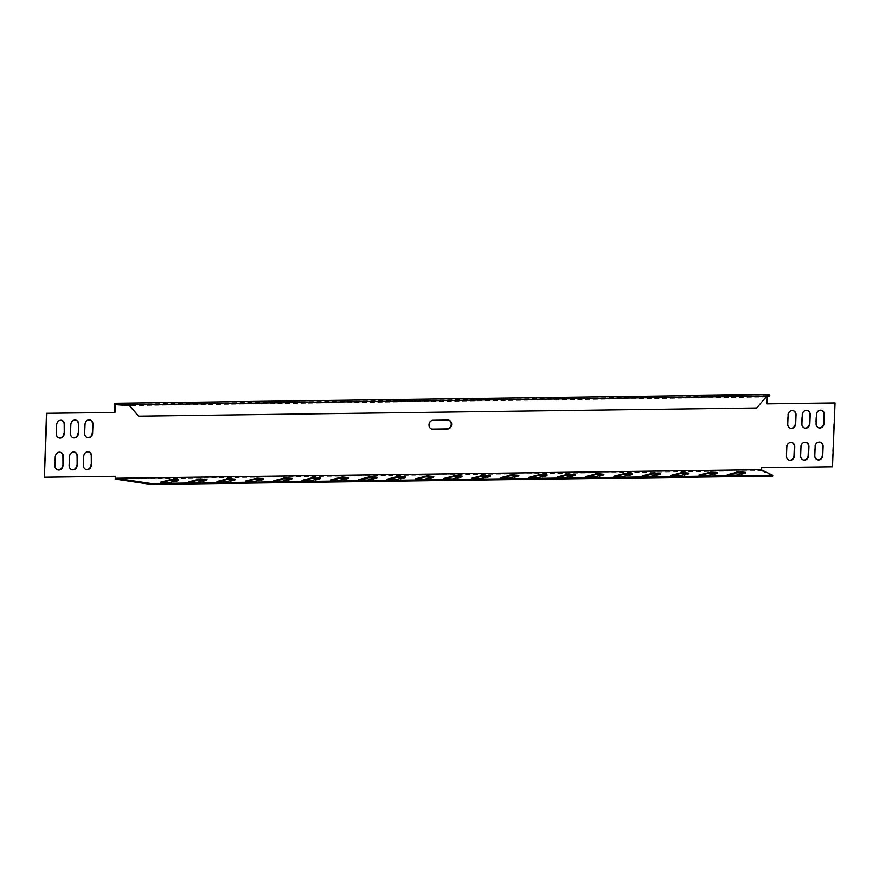 <?xml version="1.0" encoding="UTF-8"?>
<svg xmlns="http://www.w3.org/2000/svg" width="879" height="879" viewBox="0 0 879 879"><rect width="100%" height="100%" fill="white"/><g stroke="black" fill="none" stroke-linecap="round" stroke-linejoin="round"><path stroke-width="0.66" stroke-dasharray="4.39 3.3" d="M431.754 429.062A4.494 3.945 -77.1 0 1 431.534 429.018A4.494 3.945 -77.1 0 1 428.567 424.689A4.494 3.945 -77.1 0 1 432.721 420.162L447.466 419.964A4.494 3.945 -77.1 0 1 448.279 420.052A4.494 3.945 -77.1 0 1 448.488 420.107M767.29 396.825L767.345 395.583L769.729 396.132M767.345 395.583L115.303 404.241M766.73 396.989L129.235 405.593M765.356 398.528L766.576 396.242M756.698 407.966L138.267 416.075M764.939 398.429L756.281 407.867M445.246 478.89L443.73 479.385L452.52 479.868L461.925 477.176L460.651 476.66M473.594 478.506L472.078 479.011L480.868 479.494L490.284 476.803L488.999 476.286M643.692 476.253L642.175 476.748L650.965 477.231L660.371 474.539L659.096 474.023M672.039 475.88L670.523 476.374L679.313 476.857L688.729 474.166L687.444 473.649M416.899 479.264L415.382 479.758L424.161 480.242L433.578 477.55L432.292 477.033M728.735 475.121L727.219 475.627L736.009 476.11L745.425 473.407L744.139 472.891M700.387 475.495L698.871 476L707.661 476.484L717.077 473.792L715.792 473.276M615.344 476.627L613.828 477.132L622.607 477.616L632.023 474.913L630.737 474.396M586.996 477L585.48 477.506L594.259 477.989L603.675 475.297L602.39 474.781M558.648 477.385L557.121 477.879L565.911 478.363L575.327 475.671L574.042 475.154M530.29 477.758L528.773 478.253L537.563 478.736L546.98 476.044L545.694 475.528M501.942 478.132L500.426 478.637L509.216 479.121L518.632 476.418L517.346 475.902M388.551 479.637L387.024 480.143L395.814 480.626L405.23 477.923L403.944 477.407M360.192 480.011L358.676 480.516L367.466 481L376.882 478.308L375.597 477.791M331.844 480.395L330.328 480.89L339.118 481.373L348.534 478.681L347.249 478.165M303.497 480.769L301.98 481.263L310.77 481.747L320.187 479.055L318.901 478.539M275.149 481.143L273.633 481.648L282.423 482.131L291.828 479.429L290.553 478.912M246.801 481.516L245.285 482.022L254.075 482.505L263.48 479.813L262.195 479.297M218.453 481.901L216.937 482.395L225.716 482.879L235.132 480.187L233.847 479.67M190.106 482.274L188.578 482.769L197.368 483.252L206.785 480.56L205.499 480.044M161.747 482.648L160.231 483.153L169.021 483.637L178.437 480.945L177.151 480.428M761.335 469.847L761.302 470.737L115.193 479.066M772.696 476.154L761.302 470.737M760.599 470.507L761.423 468.419M789.21 460.189A4.494 3.945 -77.1 0 1 789.001 460.146A4.494 3.945 -77.1 0 1 786.035 455.816L786.386 446.873A4.494 3.945 -77.1 0 1 791.364 442.434A4.494 3.945 -77.1 0 1 791.572 442.489M803.384 459.992A4.494 3.945 -77.1 0 1 803.175 459.959A4.494 3.945 -77.1 0 1 800.209 455.619L800.571 446.686A4.494 3.945 -77.1 0 1 805.538 442.247A4.494 3.945 -77.1 0 1 805.746 442.302M817.558 459.805A4.494 3.945 -77.1 0 1 817.349 459.761A4.494 3.945 -77.1 0 1 814.383 455.432L814.745 446.499A4.494 3.945 -77.1 0 1 819.711 442.06A4.494 3.945 -77.1 0 1 819.92 442.115M790.496 428.26A4.494 3.945 -77.1 0 1 790.287 428.216A4.494 3.945 -77.1 0 1 787.32 423.887L787.672 414.943A4.494 3.945 -77.1 0 1 792.649 410.504A4.494 3.945 -77.1 0 1 792.858 410.559M804.67 428.062A4.494 3.945 -77.1 0 1 804.461 428.029A4.494 3.945 -77.1 0 1 801.494 423.689L801.846 414.756A4.494 3.945 -77.1 0 1 806.823 410.317A4.494 3.945 -77.1 0 1 807.032 410.372M760.994 468.331L761.192 467.628L832.49 466.782M832.061 466.694L834.632 402.835M114.819 476.209L43.95 477.154M88.504 451.828A4.494 3.945 102.9 0 0 88.296 451.773A4.494 3.945 102.9 0 0 83.329 456.201L82.967 465.145A4.494 3.945 102.9 0 0 85.933 469.474A4.494 3.945 102.9 0 0 86.142 469.518M74.33 452.015A4.494 3.945 102.9 0 0 74.122 451.96A4.494 3.945 102.9 0 0 69.155 456.399L68.793 465.332A4.494 3.945 102.9 0 0 71.759 469.661A4.494 3.945 102.9 0 0 71.968 469.705M60.157 452.202A4.494 3.945 102.9 0 0 59.948 452.147A4.494 3.945 102.9 0 0 54.981 456.586L54.619 465.518A4.494 3.945 102.9 0 0 57.585 469.847A4.494 3.945 102.9 0 0 57.794 469.891M89.79 419.898A4.494 3.945 102.9 0 0 89.581 419.843A4.494 3.945 102.9 0 0 84.604 424.271L84.252 433.215A4.494 3.945 102.9 0 0 87.219 437.544A4.494 3.945 102.9 0 0 87.428 437.588M61.442 420.272A4.494 3.945 102.9 0 0 61.233 420.217A4.494 3.945 102.9 0 0 56.256 424.656L55.904 433.589A4.494 3.945 102.9 0 0 58.871 437.929A4.494 3.945 102.9 0 0 59.08 437.962M75.616 420.085A4.494 3.945 102.9 0 0 75.407 420.03A4.494 3.945 102.9 0 0 70.43 424.469L70.078 433.402A4.494 3.945 102.9 0 0 73.045 437.731A4.494 3.945 102.9 0 0 73.254 437.775M818.843 427.875A4.494 3.945 -77.1 0 1 818.635 427.842A4.494 3.945 -77.1 0 1 815.668 423.502L816.02 414.569A4.494 3.945 -77.1 0 1 820.997 410.13A4.494 3.945 -77.1 0 1 821.206 410.185M766.587 403.736L766.96 394.594M443.928 479.264L443.95 478.626M461.925 477.176L461.969 476.286M452.52 479.868L452.553 478.978M472.276 478.89L472.298 478.253M490.284 476.803L490.317 475.902M480.868 479.494L480.901 478.594M642.373 476.627L642.395 476M660.371 474.539L660.415 473.649M650.965 477.231L650.998 476.341M670.721 476.253L670.743 475.616M688.729 474.166L688.762 473.276M679.313 476.857L679.346 475.968M415.58 479.637L415.602 479.011M433.578 477.55L433.611 476.66M424.161 480.242L424.205 479.352M727.416 475.495L727.449 474.869M745.425 473.407L745.458 472.517M736.009 476.11L736.042 475.209M699.069 475.88L699.091 475.242M717.077 473.792L717.11 472.891M707.661 476.484L707.694 475.583M614.025 477.011L614.047 476.374M632.023 474.913L632.067 474.023M622.607 477.616L622.651 476.715M585.678 477.385L585.7 476.748M603.675 475.297L603.708 474.396M594.259 477.989L594.303 477.088M557.319 477.758L557.352 477.121M575.327 475.671L575.36 474.781M565.911 478.363L565.944 477.473M528.971 478.132L529.004 477.506M546.98 476.044L547.013 475.154M537.563 478.736L537.596 477.846M500.623 478.517L500.645 477.879M518.632 476.418L518.665 475.528M509.216 479.121L509.249 478.22M387.221 480.022L387.254 479.385M405.23 477.923L405.263 477.033M395.814 480.626L395.858 479.725M358.874 480.395L358.907 479.758M376.882 478.308L376.915 477.407M367.466 481L367.499 480.11M330.526 480.769L330.548 480.132M348.534 478.681L348.567 477.791M339.118 481.373L339.151 480.483M302.178 481.143L302.2 480.516M320.187 479.055L320.22 478.165M310.77 481.747L310.803 480.857M273.83 481.527L273.852 480.89M291.828 479.429L291.872 478.539M282.423 482.131L282.456 481.231M245.483 481.901L245.505 481.263M263.48 479.813L263.524 478.912M254.075 482.505L254.108 481.615M217.135 482.274L217.157 481.637M235.132 480.187L235.165 479.297M225.716 482.879L225.76 481.989M188.776 482.648L188.809 482.022M206.785 480.56L206.818 479.67M197.368 483.252L197.401 482.362M160.428 483.032L160.461 482.395M178.437 480.945L178.47 480.044M169.021 483.637L169.054 482.736M462.123 477.055L462.167 476.154M443.73 479.385L443.763 478.495M490.482 476.682L490.515 475.781M472.078 479.011L472.111 478.121M660.568 474.418L660.612 473.528M642.175 476.748L642.208 475.858M688.927 474.045L688.96 473.144M670.523 476.374L670.556 475.484M433.776 477.429L433.808 476.539M415.382 479.758L415.415 478.868M745.623 473.287L745.656 472.397M727.219 475.627L727.263 474.726M717.275 473.671L717.308 472.77M698.871 476L698.904 475.11M632.221 474.792L632.265 473.902M613.828 477.132L613.861 476.231M603.873 475.176L603.906 474.275M585.48 477.506L585.513 476.616M575.525 475.55L575.558 474.649M557.121 477.879L557.165 476.989M547.177 475.924L547.21 475.034M528.773 478.253L528.817 477.363M518.83 476.297L518.863 475.407M500.426 478.637L500.459 477.736M405.428 477.802L405.461 476.912M387.024 480.143L387.068 479.242M377.08 478.187L377.113 477.286M358.676 480.516L358.72 479.626M348.732 478.561L348.765 477.66M330.328 480.89L330.361 480M320.385 478.934L320.417 478.044M301.98 481.263L302.013 480.373M292.026 479.308L292.07 478.418M273.633 481.648L273.666 480.747M263.678 479.692L263.722 478.791M245.285 482.022L245.318 481.132M235.33 480.066L235.363 479.176M216.937 482.395L216.97 481.505M206.983 480.439L207.015 479.549M188.578 482.769L188.622 481.879M178.635 480.813L178.668 479.923M160.231 483.153L160.275 482.252"/><path stroke-width="1.32" d="M428.996 424.788A4.494 3.945 -77.1 0 1 433.138 420.261L447.883 420.063A4.494 3.945 -77.1 0 1 448.708 420.151A4.494 3.945 -77.1 0 1 451.63 424.953A4.494 3.945 -77.1 0 1 447.521 429.007L432.776 429.205A4.494 3.945 -77.1 0 1 431.963 429.117A4.494 3.945 -77.1 0 1 428.996 424.788M172.075 479.264L160.275 482.252L169.054 482.736L178.668 479.923L172.075 479.264M177.151 480.428L169.845 480.33L161.747 482.648M200.423 478.89L188.622 481.879L197.401 482.362L207.015 479.549L200.423 478.89M205.499 480.044L198.193 479.956L190.106 482.274M228.771 478.506L216.97 481.505L225.76 481.989L235.363 479.176L228.771 478.506M233.847 479.67L226.54 479.582L218.453 481.901M257.118 478.132L245.318 481.132L254.108 481.615L263.722 478.791L257.118 478.132M262.195 479.297L254.899 479.209L246.801 481.516M285.466 477.758L273.666 480.747L282.456 481.231L292.07 478.418L285.466 477.758M290.553 478.912L283.247 478.824L275.149 481.143M313.814 477.385L302.013 480.373L310.803 480.857L320.417 478.044L313.814 477.385M318.901 478.539L311.595 478.451L303.497 480.769M342.173 477L330.361 480L339.151 480.483L348.765 477.66L342.173 477M347.249 478.165L339.942 478.077L331.844 480.395M370.52 476.627L358.72 479.626L367.499 480.11L377.113 477.286L370.52 476.627M375.597 477.791L368.29 477.704L360.192 480.011M398.868 476.253L387.068 479.242L395.858 479.725L405.461 476.912L398.868 476.253M403.944 477.407L396.638 477.319L388.551 479.637M512.259 474.748L500.459 477.736L509.249 478.22L518.863 475.407L512.259 474.748M517.346 475.902L510.04 475.814L501.942 478.132M540.618 474.374L528.817 477.363L537.596 477.846L547.21 475.034L540.618 474.374M545.694 475.528L538.387 475.44L530.29 477.758M568.966 473.99L557.165 476.989L565.944 477.473L575.558 474.649L568.966 473.99M574.042 475.154L566.735 475.067L558.648 477.385M597.313 473.616L585.513 476.616L594.303 477.088L603.906 474.275L597.313 473.616M602.39 474.781L595.083 474.693L586.996 477M625.661 473.243L613.861 476.231L622.651 476.715L632.265 473.902L625.661 473.243M630.737 474.396L623.442 474.308L615.344 476.627M710.715 472.111L698.904 475.11L707.694 475.583L717.308 472.77L710.715 472.111M715.792 473.276L708.485 473.188L700.387 475.495M739.063 471.737L727.263 474.726L736.042 475.209L745.656 472.397L739.063 471.737M744.139 472.891L736.833 472.803L728.735 475.121M427.216 475.88L415.415 478.868L424.205 479.352L433.808 476.539L427.216 475.88M432.292 477.033L424.986 476.945L416.899 479.264M682.357 472.484L670.556 475.484L679.346 475.968L688.96 473.144L682.357 472.484M687.444 473.649L680.137 473.561L672.039 475.88M654.009 472.869L642.208 475.858L650.998 476.341L660.612 473.528L654.009 472.869M659.096 474.023L651.789 473.935L643.692 476.253M483.911 475.121L472.111 478.121L480.901 478.594L490.515 475.781L483.911 475.121M488.999 476.286L481.692 476.198L473.594 478.506M455.564 475.495L443.763 478.495L452.553 478.978L462.167 476.154L455.564 475.495M460.651 476.66L453.344 476.572L445.246 478.89M769.762 395.231L769.729 396.132L766.73 396.989L766.774 396.099L769.762 395.231L766.96 394.594L114.918 403.252L117.731 403.89L117.698 404.79L129.235 405.593L130.784 406.955L129.696 404.801L117.731 403.89M151.199 484.406L151.232 483.516L116.566 478.407L116.522 479.297L151.199 484.406L772.696 476.154L772.74 475.264L761.049 469.705L115.643 478.275L115.248 476.308L44.368 477.253L46.51 413.295L114.973 412.482L115.303 404.241L117.698 404.79M130.784 406.955L138.684 416.163L756.698 407.966L766.774 396.099L129.696 404.801M766.73 396.989L766.158 397.143M127.499 404.582L127.466 405.472M138.684 416.163L130.356 406.856M151.232 483.516L772.74 475.264M116.566 478.407L115.643 478.275M115.38 477L115.193 479.066L116.522 479.297M767.015 403.725L835.05 402.923L832.49 466.782L761.61 467.727L761.049 469.705M791.572 442.489A4.494 3.945 -77.1 0 1 794.33 446.763L793.968 455.707A4.494 3.945 -77.1 0 1 789.21 460.189M794.748 446.862L794.396 455.805A4.494 3.945 -77.1 0 1 789.419 460.233A4.494 3.945 -77.1 0 1 786.452 455.904L786.815 446.971A4.494 3.945 -77.1 0 1 791.781 442.533A4.494 3.945 -77.1 0 1 794.748 446.862L794.33 446.763M805.746 442.302A4.494 3.945 -77.1 0 1 808.504 446.576L808.142 455.52A4.494 3.945 -77.1 0 1 803.384 459.992M808.922 446.675L808.57 455.619A4.494 3.945 -77.1 0 1 803.593 460.047A4.494 3.945 -77.1 0 1 800.626 455.718L800.989 446.785A4.494 3.945 -77.1 0 1 805.955 442.346A4.494 3.945 -77.1 0 1 808.922 446.675L808.504 446.576M819.92 442.115A4.494 3.945 -77.1 0 1 822.678 446.389L822.315 455.333A4.494 3.945 -77.1 0 1 817.558 459.805M823.096 446.488L822.744 455.421A4.494 3.945 -77.1 0 1 817.767 459.86A4.494 3.945 -77.1 0 1 814.8 455.531L815.163 446.587A4.494 3.945 -77.1 0 1 820.129 442.159A4.494 3.945 -77.1 0 1 823.096 446.488L822.678 446.389M792.858 410.559A4.494 3.945 -77.1 0 1 795.616 414.833L795.253 423.777A4.494 3.945 -77.1 0 1 790.496 428.26M796.033 414.932L795.671 423.876A4.494 3.945 -77.1 0 1 790.704 428.315A4.494 3.945 -77.1 0 1 787.738 423.975L788.1 415.042A4.494 3.945 -77.1 0 1 793.067 410.603A4.494 3.945 -77.1 0 1 796.033 414.932L795.616 414.833M807.032 410.372A4.494 3.945 -77.1 0 1 809.79 414.646L809.427 423.59A4.494 3.945 -77.1 0 1 804.67 428.062M810.207 414.745L809.845 423.689A4.494 3.945 -77.1 0 1 804.878 428.117A4.494 3.945 -77.1 0 1 801.912 423.788L802.274 414.855A4.494 3.945 -77.1 0 1 807.241 410.416A4.494 3.945 -77.1 0 1 810.207 414.745L809.79 414.646M835.05 402.923L767.015 403.835L767.29 396.825M46.51 413.295L114.973 412.482M44.368 477.253L46.939 413.394M114.962 476.901L114.841 476.308M91.328 465.134L91.68 456.201A4.494 3.945 102.9 0 0 88.713 451.861A4.494 3.945 102.9 0 0 83.747 456.3L83.384 465.244A4.494 3.945 102.9 0 0 86.351 469.573A4.494 3.945 102.9 0 0 91.328 465.134L91.262 456.102A4.494 3.945 102.9 0 0 88.504 451.828M86.142 469.518A4.494 3.945 102.9 0 0 90.9 465.035M77.154 465.321L77.506 456.388A4.494 3.945 102.9 0 0 74.539 452.059A4.494 3.945 102.9 0 0 69.573 456.487L69.21 465.43A4.494 3.945 102.9 0 0 72.177 469.76A4.494 3.945 102.9 0 0 77.154 465.321L77.088 456.289A4.494 3.945 102.9 0 0 74.33 452.015M71.968 469.705A4.494 3.945 102.9 0 0 76.726 465.233M62.98 465.507L63.332 456.575A4.494 3.945 102.9 0 0 60.365 452.245A4.494 3.945 102.9 0 0 55.399 456.673L55.036 465.617A4.494 3.945 102.9 0 0 58.003 469.946A4.494 3.945 102.9 0 0 62.98 465.507L62.914 456.476A4.494 3.945 102.9 0 0 60.157 452.202M57.794 469.891A4.494 3.945 102.9 0 0 62.552 465.42M92.614 433.204L92.965 424.271A4.494 3.945 102.9 0 0 89.999 419.931A4.494 3.945 102.9 0 0 85.032 424.37L84.67 433.314A4.494 3.945 102.9 0 0 87.636 437.643A4.494 3.945 102.9 0 0 92.614 433.204L92.548 424.172A4.494 3.945 102.9 0 0 89.79 419.898M87.428 437.588A4.494 3.945 102.9 0 0 92.185 433.116M64.255 433.589L64.617 424.645A4.494 3.945 102.9 0 0 61.651 420.316A4.494 3.945 102.9 0 0 56.685 424.744L56.322 433.688A4.494 3.945 102.9 0 0 59.289 438.017A4.494 3.945 102.9 0 0 64.255 433.589L64.2 424.546A4.494 3.945 102.9 0 0 61.442 420.272M59.08 437.962A4.494 3.945 102.9 0 0 63.837 433.49M78.429 433.391L78.791 424.458A4.494 3.945 102.9 0 0 75.825 420.129A4.494 3.945 102.9 0 0 70.858 424.557L70.496 433.501A4.494 3.945 102.9 0 0 73.462 437.83A4.494 3.945 102.9 0 0 78.429 433.391L78.374 424.359A4.494 3.945 102.9 0 0 75.616 420.085M73.254 437.775A4.494 3.945 102.9 0 0 78.011 433.303M821.206 410.185A4.494 3.945 -77.1 0 1 823.964 414.459L823.601 423.403A4.494 3.945 -77.1 0 1 818.843 427.875M824.381 414.558L824.019 423.502A4.494 3.945 -77.1 0 1 819.052 427.93A4.494 3.945 -77.1 0 1 816.086 423.601L816.448 414.657A4.494 3.945 -77.1 0 1 821.415 410.229A4.494 3.945 -77.1 0 1 824.381 414.558L823.964 414.459M448.488 420.107A4.494 3.945 -77.1 0 1 451.191 424.975A4.494 3.945 -77.1 0 1 447.103 428.908L432.358 429.106A4.494 3.945 -77.1 0 1 431.754 429.062M114.556 412.394L114.918 403.252M169.845 480.33L169.878 479.44M198.193 479.956L198.225 479.066M226.54 479.582L226.584 478.692M254.899 479.209L254.932 478.308M283.247 478.824L283.28 477.934M311.595 478.451L311.627 477.561M339.942 478.077L339.975 477.187M368.29 477.704L368.323 476.803M396.638 477.319L396.682 476.429M510.04 475.814L510.073 474.924M538.387 475.44L538.42 474.55M566.735 475.067L566.768 474.177M595.083 474.693L595.127 473.792M623.442 474.308L623.475 473.418M708.485 473.188L708.518 472.287M736.833 472.803L736.866 471.913M424.986 476.945L425.029 476.055M680.137 473.561L680.17 472.66M651.789 473.935L651.822 473.045M481.692 476.198L481.725 475.297M453.344 476.572L453.377 475.682"/></g></svg>
